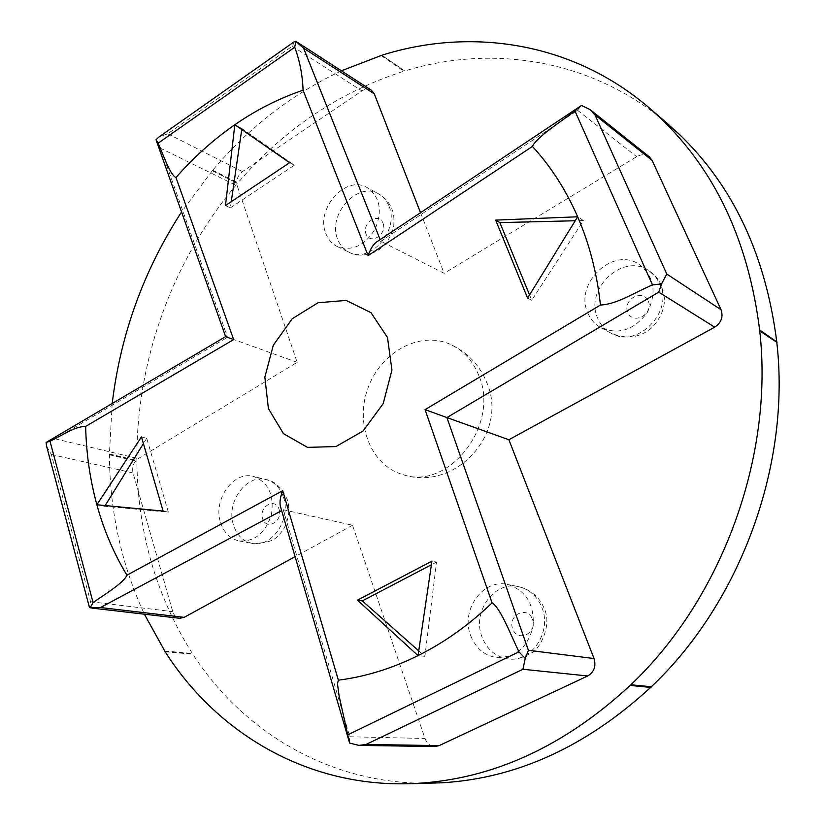 <?xml version="1.0" encoding="UTF-8"?>
<svg xmlns="http://www.w3.org/2000/svg" width="825" height="825" viewBox="0 0 825 825"><rect width="100%" height="100%" fill="white"/><g stroke="black" fill="none" stroke-linecap="round" stroke-linejoin="round"><path stroke-width="0.62" stroke-dasharray="4.12 3.09" d="M105.188 505.56L104.734 506.292L168.352 512.15L163.102 511.088M104.734 506.292L96.865 504.756M168.352 512.15L146.716 438.25L141.467 436.91M146.716 438.25L143.447 443.551M231.258 201.743L230.371 207.859L225.472 205.559M230.371 207.859L294.35 165.227L241.869 128.576L241.735 129.535M241.869 128.576L234.826 124.75M294.35 165.227L289.627 162.69M529.547 294.938L531.743 300.279L583.419 220.564L575.221 220.76M583.419 220.564L577.665 216.789M531.743 300.279L527.598 298.103M418.739 650.894L424.896 656.349L436.518 562.093L431.929 561.155M424.896 656.349L418.038 655.617M436.518 562.093L431.403 564.774M349.398 742.314L349.759 736.756L283.253 509.757L280.397 506.364M580.821 105.909L577.572 110.333L380.83 241.261L376.489 242.034M47.706 441.519L55.193 438.817L227.545 337.322L225.638 336.641M156.595 141.364L160.638 148.283L237.239 185.945L297.175 362.33L138.229 458.607C133.578 462.103 131.845 466.888 133.021 472.952L172.776 611.655C174.013 615.533 176.303 617.739 179.644 618.296M297.175 362.33L227.545 337.322L160.638 148.283M294.597 41.477L292.246 46.231L167.743 133.774L158.977 136.96M371.405 90.224C368.497 88.533 365.351 88.76 361.938 90.915L242.447 171.59C237.652 175.477 235.909 180.263 237.239 185.945M283.253 509.757L352.533 525.247L424.988 738.488C426.927 743.511 430.258 746.192 434.971 746.532M46.654 446.397L51.346 454.482L90.554 601.703L89.296 606.922M649.378 156.884C645.562 154.172 641.324 154.1 636.653 156.678L444.118 273.312L380.83 241.261M420.585 212.84L444.118 273.312M341.416 70.806C292.019 94.133 249.109 127.287 212.695 170.259L212.118 170.662L237.497 183.377C172.827 259.308 136.032 360.711 136.888 460.484L136.888 461.257C137.651 531.754 156.131 595.825 192.338 653.452L192.751 654.081C243.344 732.476 331.176 785.555 432.145 783.193L441.478 783.111M212.118 170.662L237.497 183.377M112.19 403.642L109.405 453.977L136.888 460.484M212.18 170.868L181.634 211.85M212.695 170.259L238.002 182.779L237.435 183.171M109.405 453.977L109.405 454.771C109.756 511.294 121.409 564.424 144.385 614.192M352.533 525.247L295.237 556.586M381.016 55.502L403.879 71.218C339.116 92.039 283.821 129.226 238.002 182.779M416.811 783.379L441.385 782.832M165.093 651.647L192.751 654.081M165.186 651.781L192.545 654.184M678.109 132.794L669.549 125.421M659.278 116.954L677.861 132.949M164.68 651.007L192.338 653.452M109.405 454.771L136.888 461.257M109.22 454.09L136.703 460.597M381.903 55.223L404.518 70.795L403.879 71.218M404.518 70.795L381.748 55.275M668.374 124.4C592.824 59.194 492.7 43.89 404.601 71.002M478.778 375.427C472.746 360.546 463.083 350.109 449.8 344.128C419.347 330.681 380.449 352.43 367.868 388.389C354.729 424.163 370.941 465.671 403.002 474.633C448.738 490.875 500.445 424.442 478.778 375.427M470.642 635.539C475.685 648.275 484.419 655.627 496.836 657.587C516.068 657.628 528.196 647.006 533.208 625.732C534.291 603.91 525.68 590.143 507.365 584.44C482.924 578.583 460.433 610.16 470.642 635.539M325.741 233.217C328.041 239.415 331.897 243.87 337.312 246.572C352.172 251.573 364.794 245.716 375.179 228.979C382.645 210.695 380.005 196.928 367.238 187.646C346.067 174.457 315.408 208.539 325.741 233.217M587.926 313.18C590.731 319.657 595.145 324.545 601.147 327.855C618.946 335.074 634.353 329.897 647.367 312.335C656.989 292.7 654.349 276.787 639.427 264.598C613.233 245.84 573.612 283.821 587.926 313.18M220.584 522.658C223.957 532.775 230.134 538.859 239.126 540.922C254.853 541.891 265.65 532.96 271.528 514.119C274.178 494.618 268.177 482.068 253.543 476.468C233.465 470.477 212.664 499.878 220.584 522.658M167.743 133.774L242.447 171.59M349.759 736.756L424.988 738.488M90.554 601.703L172.776 611.655M577.572 110.333L636.653 156.678M292.246 46.231L361.938 90.915M51.346 454.482L133.021 472.952M283.408 496.99C291.545 519.09 271.673 548.212 252.007 543.345C243.066 541.303 236.919 535.281 233.547 525.267C225.627 502.714 246.263 473.643 266.228 479.603C274.405 481.862 280.129 487.657 283.408 496.99M279.067 509.293C283.078 521.493 266.32 530.857 262.567 518.605C258.617 506.519 275.199 497.073 279.067 509.293M659.773 283.532C674.221 311.809 636.931 349.222 611.016 333.156C605.055 329.876 600.683 325.029 597.888 318.636C583.667 289.575 622.896 252.11 648.883 270.703L655.205 276.262L659.773 283.532M648.244 301.022C654.029 313.871 633.26 325.473 627.815 312.551C622.122 299.846 642.634 288.162 648.244 301.022M389.049 206.271C399.64 230.33 369.992 264.052 349.088 252.233C343.695 249.542 339.859 245.128 337.559 238.992C327.257 214.531 357.668 180.871 378.727 193.978C383.439 196.639 386.884 200.733 389.049 206.271M383.027 223.224C387.368 234.517 370.064 245.355 365.991 233.991C361.711 222.802 378.819 211.912 383.027 223.224M541.881 607.478C552.162 631.672 531.578 662.692 508.035 658.866C495.712 656.917 487.049 649.646 482.027 637.065C471.869 611.985 494.134 580.79 518.368 586.606C529.299 589.091 537.137 596.052 541.881 607.478M532.455 619.204C537.817 633.167 517.729 642.943 512.686 628.928C507.406 615.11 527.257 605.22 532.455 619.204M55.193 438.817L138.229 458.607M432.145 783.193L416.862 783.533M239.126 540.922L252.007 543.345C266.124 543.304 274.838 540.674 278.138 535.456C284.78 530.124 291.864 515.604 287.389 499.837C282.026 487.823 274.972 481.078 266.228 479.603L253.543 476.468M601.147 327.855L611.016 333.156C626.464 339.663 640.107 337.817 651.936 327.618C660.639 318.192 664.795 308.406 664.414 298.258L661.423 285.409C658.793 279.448 654.607 274.55 648.883 270.703L639.427 264.598M337.312 246.572L349.088 252.233C355.843 256.049 364.289 256.049 374.416 252.223C381.14 249.428 390.503 240.807 393.742 226.081C394.298 218.677 393.742 213.18 392.092 209.591C389.555 202.878 385.1 197.68 378.727 193.978L367.238 187.646M496.836 657.587L508.035 658.866C514.986 660.062 522.699 658.113 531.187 652.998C537.653 651.637 552.76 627.041 544.438 609.036C539.787 597.279 531.094 589.803 518.368 586.606L507.365 584.44M403.002 474.633C455.214 491.948 508.757 433.486 486.946 382.996C479.748 365.083 467.363 352.131 449.8 344.128"/><path stroke-width="1.24" d="M47.19 441.818L225.638 336.641L233.661 339.601L85.645 426.401C86.243 453.368 89.977 479.48 96.865 504.756L163.102 511.088L141.467 436.91L96.865 504.756C103.795 530.021 113.829 553.503 126.937 575.2L282.686 490.669L338.363 680.161L337.466 683.812L339.065 695.702L349.398 742.314M143.447 443.551L105.188 505.56M581.109 105.713L376.489 242.034C373.137 244.571 370.343 249.098 368.105 255.606L303.074 90.193C279.097 98.34 256.348 109.859 234.826 124.75L225.472 205.559L289.627 162.69L234.826 124.75C213.335 139.672 193.72 157.276 175.972 177.55L233.661 339.601M241.735 129.535L231.258 201.743M600.456 305.044C617.554 304.157 635.229 292.102 652.472 284.914L661.547 283.944L658.762 292.143L446.913 417.574L425.061 409.633L600.456 305.044C596.991 273.302 589.39 243.88 577.665 216.789L495.66 220.11L527.598 298.103L577.665 216.789C565.857 189.791 550.78 166.341 532.434 146.438L368.105 255.606M575.221 220.76L499.868 222.606L495.66 220.11M499.868 222.606L529.547 294.938M338.363 680.161C365.145 676.799 391.7 668.621 418.038 655.617L431.929 561.155L357.483 600.146L418.038 655.617C444.386 642.489 469.064 624.917 492.082 602.889L425.061 409.633M431.403 564.774L362.319 600.889L357.483 600.146M362.319 600.889L418.739 650.894M349.491 742.655L280.397 506.364C279.479 502.291 280.242 497.062 282.686 490.669M46.654 446.397L89.296 606.922L90.1 607.819L93.081 602.601C103.857 594.784 123.224 583.45 126.937 575.2M90.1 607.819L100.485 607.54L184.119 617.358L179.644 618.296L91.812 608.077M281.665 510.613L100.485 607.54M349.656 743.077L358.937 745.398L366.083 744.449L522.926 669.271L525.257 658.412L518.946 651.833C511.088 635.632 500.29 607.478 492.082 602.889M525.257 658.412L528.413 650.286L594.031 658.556L508.881 439.735L446.913 417.574L528.413 650.286M589.988 109.539L649.378 156.884L652.101 160.37L595.031 114.974L589.988 109.539L581.532 105.476L574.932 110.942C560.938 121.595 536.59 137.249 532.434 146.438M581.532 105.476L580.821 105.909M85.645 426.401C73.91 426.566 61.524 436.033 49.995 441.189L46.159 442.489L47.706 441.519M158.977 136.96L156.049 139.683L158.153 143.179C163.133 154.296 170.002 174.89 175.972 177.55M156.049 139.683L156.595 141.364M358.937 745.398L434.971 746.532L439.158 745.614L587.678 675.984C594.113 672.086 596.227 666.28 594.031 658.556M46.489 445.778L46.159 442.489M303.074 90.193C302.528 75.085 299.743 60.772 294.731 47.262L295.804 41.322L303.59 48.211L379.974 239.116M303.59 48.211L374.292 93.875L420.585 212.84M595.031 114.974L666.775 274.034L661.547 283.944M658.762 292.143L714.677 327.174C721.328 322.678 723.442 316.862 721.029 309.726L652.101 160.37M158.462 137.332L294.597 41.477L295.804 41.322M374.292 93.875L371.405 90.224L297.165 42.147M181.634 211.85C143.674 270.404 120.522 334.331 112.19 403.642M144.385 614.192L165.186 651.781M416.862 783.533L407.416 783.75C304.776 786.153 215.964 731.734 165.093 651.647L164.897 651.75M407.416 783.75L442.19 782.781C516.997 778.243 586.472 746.46 650.636 687.411L651.327 686.751C740.664 602.487 790.948 464.527 776.789 342.251L759.732 330.918L776.789 342.251M759.732 330.918C773.953 456.287 722.246 598.166 630.877 684.75L630.176 685.42C564.558 746.078 493.711 778.717 417.636 783.337L416.903 783.667M669.549 125.421L649.636 108.25L659.876 117.521C715.182 170.27 748.43 241.075 759.629 329.948L760.011 330.773M649.636 108.25C572.818 41.972 471.127 27.06 381.748 55.275L341.416 70.806M295.237 556.586L184.119 617.358M714.677 327.174L508.881 439.735M630.877 684.75L651.327 686.751M631.001 685.049L651.441 687.05M630.176 685.42L650.636 687.411M417.636 783.337L442.19 782.781M759.629 329.948L777.067 342.107M659.536 116.789L678.449 133.516L659.876 117.521M776.686 341.302C765.569 254.626 732.827 185.357 678.449 133.516M268.403 408.602L283.491 433.682L307.508 447.367L335.94 446.562L363.082 431.001L383.202 403.611L391.937 370.074L387.492 337.507L371.002 312.685L346.139 300.424L318.048 302.744L292.184 318.78L273.312 345.242L264.856 377.149L268.403 408.602M366.083 744.449L439.158 745.614M518.946 651.833L348.098 734.673M49.995 441.189L93.081 602.601M666.775 274.034L721.029 309.726M522.926 669.271L587.678 675.984M294.731 47.262L158.153 143.179M574.932 110.942L652.472 284.914M225.638 336.652L156.389 140.797"/></g></svg>
